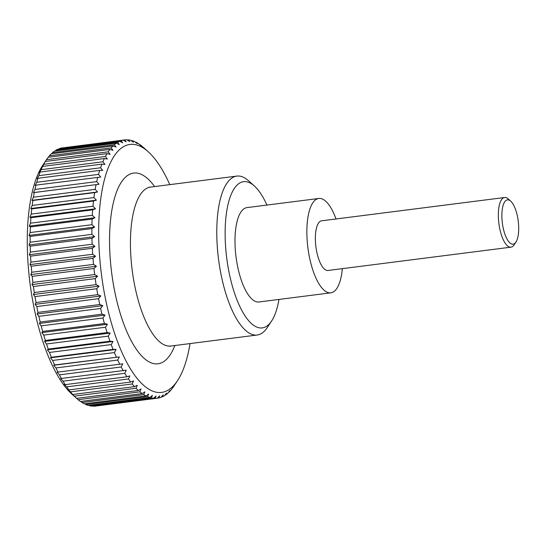 <?xml version="1.0" encoding="UTF-8"?>
<svg xmlns="http://www.w3.org/2000/svg" width="546" height="546" viewBox="0 0 546 546"><rect width="100%" height="100%" fill="white"/><g stroke="black" fill="none" stroke-linecap="round" stroke-linejoin="round"><path stroke-width="0.82" d="M278.958 299.44A73.703 26.413 -97.3 0 1 271.594 321.034L267.281 327.545A80.112 28.706 -97.3 0 1 257.125 335.026A80.112 28.706 -97.3 0 1 216.796 235.422A80.112 28.706 -97.3 0 1 236.875 176.092A80.112 28.706 -97.3 0 1 248.58 180.787L254.388 186.009A73.703 26.413 -97.3 0 1 266.933 205.071M271.594 321.034A73.703 26.413 -97.3 0 1 242.165 311.084A73.703 26.413 -97.3 0 1 225.15 236.275A73.703 26.413 -97.3 0 1 254.388 186.009M330.821 292.833L258.947 301.986A47.563 17.049 -97.3 0 1 235.005 242.847A47.563 17.049 -97.3 0 1 246.922 207.617L318.796 198.464A47.563 17.049 82.7 0 0 306.872 233.688A47.563 17.049 82.7 0 0 330.821 292.833A47.563 17.049 82.7 0 0 342.349 268.646M336.022 218.98A47.563 17.049 82.7 0 0 318.796 198.464M74.276 396.143L71.662 393.686L72.727 394.499L134.487 386.629L137.285 385.326L136.036 388.274L74.276 396.143A130.18 46.649 82.7 0 0 76.563 398.355L138.329 390.486L141.066 388.97L139.885 391.83L78.126 399.699L71.942 394.198A124.973 44.786 -97.3 0 1 27.3 246.13A124.973 44.786 -97.3 0 1 42.772 165.247L46.444 159.705L108.21 151.836A130.18 46.649 -97.3 0 1 109.958 149.413L48.191 157.282A130.18 46.649 82.7 0 0 46.444 159.705M93.352 406.204A130.18 46.649 82.7 0 0 95.536 406.087L157.303 398.218A130.18 46.649 -97.3 0 1 155.112 398.334L92.991 405.978M89.619 405.76A130.18 46.649 82.7 0 0 91.851 406.122L153.617 398.252A130.18 46.649 -97.3 0 1 151.379 397.891L89.619 405.76L88.889 405.255M85.818 404.525A130.18 46.649 82.7 0 0 88.09 405.357L149.85 397.488A130.18 46.649 -97.3 0 1 147.584 396.655L85.818 404.525L84.78 403.733M81.982 402.498A130.18 46.649 82.7 0 0 84.268 403.801L146.035 395.932A130.18 46.649 -97.3 0 1 143.741 394.628L81.982 402.498L80.678 401.426M78.126 399.699A130.18 46.649 82.7 0 0 80.419 401.46L142.185 393.591A130.18 46.649 -97.3 0 1 139.885 391.83M70.454 391.851L67.916 389.318L68.926 389.912L130.692 382.043L133.538 380.958L132.221 383.981L70.454 391.851A130.18 46.649 82.7 0 0 72.727 394.499M66.694 386.855L64.223 384.261L65.192 384.637L126.952 376.767L129.846 375.901L128.453 378.985L66.694 386.855A130.18 46.649 82.7 0 0 68.926 389.912M63.002 381.176L60.613 378.549L126.235 370.188L124.768 373.307L63.002 381.176A130.18 46.649 82.7 0 0 65.192 384.637M59.418 374.856L57.105 372.208L122.727 363.848L121.178 366.987L59.418 374.856A130.18 46.649 82.7 0 0 61.541 378.699M55.951 367.936L53.72 365.281L54.593 364.974L119.342 356.92L117.718 360.067L55.951 367.936A130.18 46.649 82.7 0 0 57.999 372.126M52.628 360.449L50.485 357.807L51.331 357.275L113.097 349.406L116.107 349.447L114.394 352.579L52.628 360.449A130.18 46.649 82.7 0 0 54.593 364.974M49.474 352.45L47.413 349.843L48.246 349.078L110.012 341.209L113.036 341.475L111.234 344.581L49.474 352.45A130.18 46.649 82.7 0 0 51.331 357.275M46.499 343.987L44.526 341.421L45.352 340.445L107.118 332.575L110.149 333.06L108.265 336.118L46.499 343.987A130.18 46.649 82.7 0 0 48.246 349.078M43.728 335.108L41.844 332.61L42.67 331.415L104.429 323.546L107.466 324.249L105.494 327.238L43.728 335.108A130.18 46.649 82.7 0 0 45.352 340.445M41.175 325.873L39.373 323.457L40.206 322.044L101.972 314.175L104.996 315.097L102.941 317.997L41.175 325.873A130.18 46.649 82.7 0 0 42.67 331.415M38.855 316.332L37.142 314.018L37.988 312.401L99.754 304.531L102.764 305.658L100.621 308.463L38.855 316.332A130.18 46.649 82.7 0 0 40.206 322.044M36.787 306.552L35.156 304.354L36.022 302.539L97.789 294.669L100.778 295.993L98.553 298.682L36.787 306.552A130.18 46.649 82.7 0 0 37.988 312.401M34.978 296.587L33.429 294.519L34.323 292.519L96.089 284.65L99.051 286.159L96.744 288.718L34.978 296.587A130.18 46.649 82.7 0 0 36.022 302.539M33.443 286.5L31.975 284.575L32.903 282.405L94.67 274.536L97.597 276.215L95.209 278.631L33.443 286.5A130.18 46.649 82.7 0 0 34.323 292.519M32.194 276.358L30.801 274.59L31.77 272.256L93.53 264.387L96.424 266.23L93.953 268.489L32.194 276.358A130.18 46.649 82.7 0 0 32.903 282.405M31.231 266.216L29.914 264.619L30.924 262.135L92.69 254.265L95.536 256.258L92.991 258.347L31.231 266.216A130.18 46.649 82.7 0 0 31.77 272.256M30.562 256.142L29.313 254.729L30.378 252.102L92.144 244.233L94.936 246.369L92.329 248.273L30.562 256.142A130.18 46.649 82.7 0 0 30.924 262.135M30.194 246.198L29.013 244.977L30.132 242.226L91.899 234.357L94.635 236.616L91.96 238.322L30.194 246.198A130.18 46.649 82.7 0 0 30.378 252.102M169.792 184.637A124.973 44.786 82.7 0 0 148.287 151.802A124.973 44.786 82.7 0 0 98.71 237.032A124.973 44.786 82.7 0 0 127.566 363.882A124.973 44.786 82.7 0 0 177.457 380.753A124.973 44.786 82.7 0 0 190.042 343.577M143.646 147.652L142.11 146.301A130.18 46.649 -97.3 0 0 139.817 144.54L140.998 145.762L138.254 143.502A130.18 46.649 -97.3 0 0 135.968 142.199L137.21 143.612L134.418 141.475A130.18 46.649 -97.3 0 0 132.146 140.643L133.463 142.24L130.617 140.24A130.18 46.649 -97.3 0 0 128.385 139.878L129.777 141.646L126.884 139.796A130.18 46.649 -97.3 0 0 124.7 139.912L126.167 141.83L123.239 140.151L61.473 148.021A130.18 46.649 82.7 0 0 59.35 148.608L121.116 140.738A130.18 46.649 -97.3 0 1 123.239 140.151M121.116 140.738L122.659 142.806L119.697 141.298L57.937 149.167A130.18 46.649 82.7 0 0 55.89 150.225L117.649 142.356A130.18 46.649 -97.3 0 1 119.697 141.298M117.649 142.356L119.281 144.554L116.291 143.229L54.525 151.099A130.18 46.649 82.7 0 0 52.566 152.627L114.332 144.758A130.18 46.649 -97.3 0 1 116.291 143.229M114.332 144.758L116.045 147.065L113.036 145.946L51.276 153.815A130.18 46.649 82.7 0 0 49.413 155.787L111.179 147.918A130.18 46.649 -97.3 0 1 113.036 145.946M111.179 147.918L112.981 150.334L109.958 149.413M108.21 151.836L110.094 154.327L107.064 153.624L45.304 161.493A130.18 46.649 82.7 0 0 43.68 164.339L105.439 156.47A130.18 46.649 -97.3 0 1 107.064 153.624M105.439 156.47L107.412 159.029L104.382 158.545L42.622 166.414A130.18 46.649 82.7 0 0 41.127 169.669L102.894 161.8A130.18 46.649 -97.3 0 1 104.382 158.545M102.894 161.8L104.955 164.407L101.931 164.141L40.165 172.01A130.18 46.649 82.7 0 0 38.814 175.662L100.58 167.793A130.18 46.649 -97.3 0 1 101.931 164.141M100.58 167.793L102.723 170.434L99.713 170.393L37.947 178.262A130.18 46.649 82.7 0 0 36.753 182.275L98.512 174.406A130.18 46.649 -97.3 0 1 99.713 170.393M98.512 174.406L100.744 177.061L35.988 185.121A130.18 46.649 82.7 0 0 34.951 189.476L96.71 181.606A130.18 46.649 -97.3 0 1 97.754 177.252M96.71 181.606L99.024 184.255L34.296 192.54A130.18 46.649 82.7 0 0 33.415 197.215L95.181 189.346A130.18 46.649 -97.3 0 1 96.062 184.671M95.181 189.346L97.57 191.974L94.642 192.615L32.883 200.484A130.18 46.649 82.7 0 0 32.173 205.446L93.932 197.577A130.18 46.649 -97.3 0 1 94.642 192.615M93.932 197.577L96.403 200.164L93.516 201.03L31.75 208.9A130.18 46.649 82.7 0 0 31.218 214.114L92.977 206.245A130.18 46.649 -97.3 0 1 93.516 201.03M92.977 206.245L95.523 208.777L92.677 209.862L30.91 217.731A130.18 46.649 82.7 0 0 30.556 223.171L92.315 215.301A130.18 46.649 -97.3 0 1 92.677 209.862M92.315 215.301L94.929 217.758L92.138 219.062L30.371 226.931A130.18 46.649 82.7 0 0 30.194 232.562L91.953 224.693A130.18 46.649 -97.3 0 1 92.138 219.062M91.953 224.693L94.635 227.061L91.899 228.569L30.132 236.438A130.18 46.649 82.7 0 0 30.132 242.226M91.899 234.357A130.18 46.649 -97.3 0 1 91.899 228.569M515.936 242.076L514.114 244.833A25.034 8.968 -97.3 0 1 510.94 247.167A25.034 8.968 -97.3 0 1 498.334 216.039A25.034 8.968 -97.3 0 1 504.613 197.502A25.034 8.968 -97.3 0 1 508.271 198.969L510.722 201.174A22.325 7.999 82.7 0 0 501.87 216.4A22.325 7.999 82.7 0 0 507.022 239.059A22.325 7.999 82.7 0 0 515.936 242.076A22.325 7.999 82.7 0 0 518.7 227.627A22.325 7.999 82.7 0 0 510.722 201.174M510.94 247.167L327.969 270.482A25.034 8.968 -97.3 0 1 315.37 239.353A25.034 8.968 -97.3 0 1 321.642 220.809L504.613 197.502M92.144 244.233A130.18 46.649 -97.3 0 1 91.96 238.322M92.69 254.265A130.18 46.649 -97.3 0 1 92.329 248.273M93.53 264.387A130.18 46.649 -97.3 0 1 92.991 258.347M94.67 274.536A130.18 46.649 -97.3 0 1 93.953 268.489M96.089 284.65A130.18 46.649 -97.3 0 1 95.209 278.631M97.789 294.669A130.18 46.649 -97.3 0 1 96.744 288.718M99.754 304.531A130.18 46.649 -97.3 0 1 98.553 298.682M101.972 314.175A130.18 46.649 -97.3 0 1 100.621 308.463M104.429 323.546A130.18 46.649 -97.3 0 1 102.941 317.997M107.118 332.575A130.18 46.649 -97.3 0 1 105.494 327.238M110.012 341.209A130.18 46.649 -97.3 0 1 108.265 336.118M113.097 349.406A130.18 46.649 -97.3 0 1 111.234 344.581M116.353 357.104A130.18 46.649 -97.3 0 1 114.394 352.579M119.765 364.257A130.18 46.649 -97.3 0 1 117.718 360.067M123.307 370.83A130.18 46.649 -97.3 0 1 121.178 366.987M126.952 376.767A130.18 46.649 -97.3 0 1 124.768 373.307M130.692 382.043A130.18 46.649 -97.3 0 1 128.453 378.985M134.487 386.629A130.18 46.649 -97.3 0 1 132.221 383.981M138.329 390.486A130.18 46.649 -97.3 0 1 136.036 388.274M142.185 393.591L144.861 391.878L143.741 394.628M146.035 395.932L148.642 394.028L147.584 396.655M149.85 397.488L152.389 395.4L151.379 397.891M153.617 398.252L156.081 395.993L155.112 398.334M157.303 398.218L159.691 395.809L158.763 397.979L157.357 398.164M177.457 380.753L173.792 386.295A130.18 46.649 -97.3 0 1 172.045 388.718L170.816 390.213A130.18 46.649 -97.3 0 1 168.96 392.185L169.806 390.574L167.663 393.373A130.18 46.649 -97.3 0 1 165.704 394.901L166.571 393.086L164.346 395.775A130.18 46.649 -97.3 0 1 162.299 396.833L163.193 394.833L160.886 397.392A130.18 46.649 -97.3 0 1 158.763 397.979M30.132 236.438L29.013 235.422L30.194 232.562M30.371 226.931L29.307 226.119L30.556 223.171M30.91 217.731L29.9 217.137L31.218 214.114M31.75 208.9L30.781 208.524L32.173 205.446M32.883 200.484L31.955 200.334L33.415 197.215M34.296 192.54L33.402 192.615L34.951 189.476M35.988 185.121L35.121 185.422L36.753 182.275M37.947 178.262L37.101 178.795L38.814 175.662M40.165 172.01L39.332 172.768L41.127 169.669M42.622 166.414L43.68 164.339M45.304 161.493L45.871 160.572M48.369 157.262L49.413 155.787M51.699 153.76L52.566 152.627M55.235 151.01L55.89 150.225M58.961 149.038L59.35 148.608M62.879 147.836L124.7 139.912M135.456 142.267L135.968 142.199M131.347 140.745L132.146 140.643M127.245 140.022L128.385 139.878M99.024 184.255L33.402 192.615M97.57 191.974L31.955 200.334M96.403 200.164L30.781 208.524M95.523 208.777L29.9 217.137M94.929 217.758L29.307 226.119M94.635 227.061L29.013 235.422M94.635 236.616L29.013 244.977M94.936 246.369L29.313 254.729M95.536 256.258L29.914 264.619M96.424 266.23L30.801 274.59M97.597 276.215L31.975 284.575M99.051 286.159L33.429 294.519M100.778 295.993L35.156 304.354M102.764 305.658L37.142 314.018M104.996 315.097L39.373 323.457M107.466 324.249L41.844 332.61M110.149 333.06L44.526 341.421M113.036 341.475L47.413 349.843M116.107 349.447L50.485 357.807M119.342 356.92L53.72 365.281M162.299 396.833L161.275 396.962M165.704 394.901L165.001 394.99M168.96 392.185L168.537 392.24M174.836 345.516A96.13 34.453 -97.3 0 1 147.27 360.804A96.13 34.453 -97.3 0 1 109.582 244.28A96.13 34.453 -97.3 0 1 144.369 176.099A96.13 34.453 -97.3 0 1 154.586 186.575M257.125 335.026L170.782 346.027A80.112 28.706 -97.3 0 1 161.869 343.523A80.112 28.706 -97.3 0 1 130.46 246.417A80.112 28.706 -97.3 0 1 150.532 187.094L149.427 187.046M148.287 151.802L143.816 147.782M236.875 176.092L150.532 187.094M170.782 346.027L169.724 346.355"/></g></svg>
